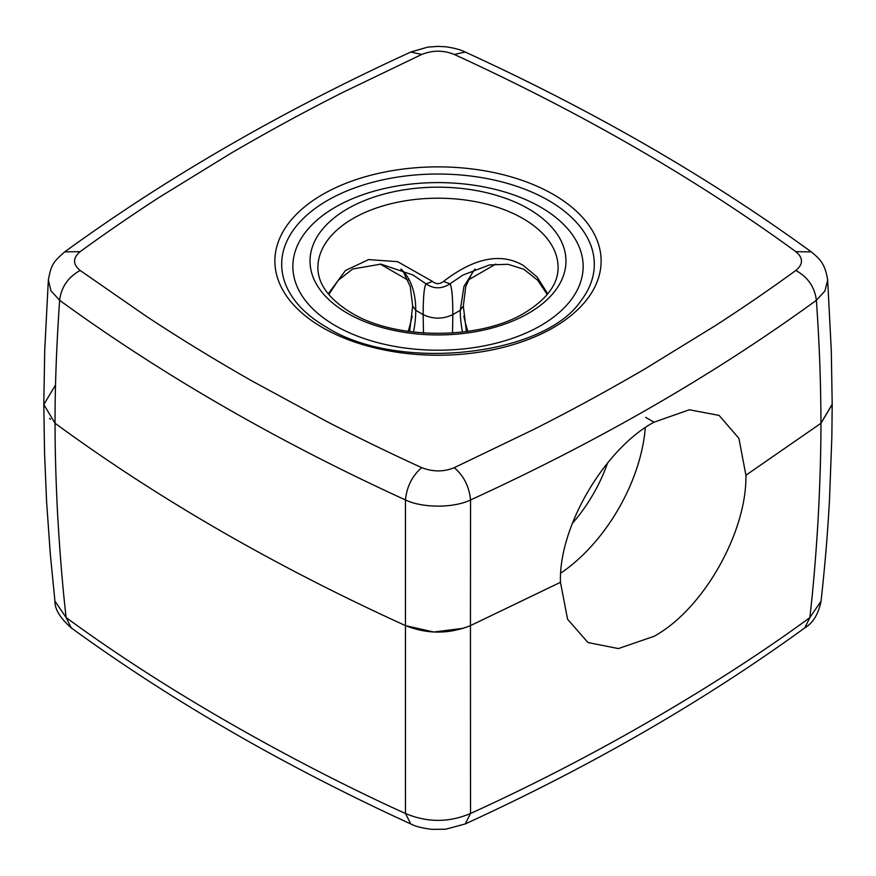 <?xml version="1.0" encoding="UTF-8"?>
<svg xmlns="http://www.w3.org/2000/svg" width="876" height="876" viewBox="0 0 876 876"><rect width="100%" height="100%" fill="white"/><g stroke="black" fill="none" stroke-linecap="round" stroke-linejoin="round"><path stroke-width="1.31" d="M804.803 627.862C704.413 700.811 591.212 766.182 465.189 823.966L445.742 829.211L431.726 829.353C421.904 828.061 414.939 826.265 410.811 823.966C353.247 797.697 288.368 764.628 231.472 731.646C174.653 698.84 121.227 664.249 71.197 627.862L71.197 627.862C60.115 617.985 54.695 609.083 54.947 601.155L66.138 617.569C197.242 713.666 343.545 785.619 405.468 813.486C427.258 822.673 448.939 822.673 470.522 813.486C637.126 737.691 761.529 653.387 809.862 617.569L821.053 601.155C818.403 614.131 812.983 623.033 804.803 627.862L809.862 617.569C813.147 589.011 815.852 556.994 817.987 521.516C819.958 485.589 820.943 452.837 820.954 423.272L832.2 404.23M410.811 823.966L405.468 813.486L405.457 499.955C422.298 508.124 453.669 508.233 470.543 499.955C469.186 486.552 463.754 475.788 454.272 467.664L533.287 429.656C570.385 410.964 607.67 390.674 645.163 368.785L715.692 325.423C742.804 307.98 772.424 287.547 795.846 270.454C807.858 277.123 814.702 287.065 816.377 300.282L824.929 291.007L827.656 279.981L831.291 350.477L832.2 404.504L820.954 423.272C820.801 386.929 819.859 350.214 816.377 300.282C714.411 374.523 599.129 441.077 470.543 499.955L470.445 625.628L560.465 582.31C558.581 526.202 605.415 448.26 654.033 422.188L689.39 409.76L719.108 415.41L738.906 438.361L745.914 475.241L820.954 423.272L745.914 475.241C746.954 531.71 703.57 609.247 654.033 636.326L618.39 648.579L587.982 642.546L567.571 619.233L560.465 582.31L470.445 625.628L470.522 813.486L465.189 823.966M470.445 625.628C448.819 634.235 427.192 634.235 405.544 625.628L433.773 632.023L463.733 628.223M795.846 270.454C803.347 264.245 803.347 257.982 795.846 251.664C695.763 178.704 581.905 112.971 454.272 54.454C443.508 50.118 432.667 50.118 421.728 54.454L342.713 92.462C305.615 111.153 268.33 131.433 230.837 153.322L160.308 196.684C133.196 214.127 103.576 234.56 80.154 251.664C72.675 258.037 72.675 264.3 80.154 270.454C68.142 277.123 61.298 287.065 59.612 300.282C56.502 346.086 54.98 387.082 55.046 423.272C158.03 498.718 274.867 566.17 405.544 625.628C274.867 566.17 158.03 498.718 55.046 423.272C55.035 449.782 55.867 479.588 57.52 512.668C59.765 552.406 62.645 587.38 66.138 617.569L71.197 627.862M55.046 385.801L43.8 404.57L44.545 452.98L46.57 501.171L50.337 554.53L54.936 601.144M49.56 418.323L50.534 419.374M654.033 422.188L645.711 417.381M380.14 264.059L408.03 280.156L380.14 264.059M495.86 264.059L467.97 280.156L495.86 264.059M423.48 333L423.163 314.594C433.051 319.291 442.949 319.291 452.837 314.594L460.25 310.312L463.327 306.031L460.25 310.312L452.837 314.594L452.52 333M547.226 294.522L537.689 280.232L523.837 269.271L508.058 264.3L489.706 264.891L462.977 275.031L449.935 283.846C451.83 286.671 452.793 296.92 452.837 314.594C442.949 319.291 433.051 319.291 423.163 314.594L415.75 310.312L412.673 306.031L415.75 310.312L423.163 314.594C423.207 296.855 424.17 286.605 426.054 283.846L413.023 275.031L380.885 264.125L352.7 268.998L338.3 280.243L328.774 294.522M55.046 423.272L43.8 404.504L44.709 350.477L48.344 279.981L50.972 290.832L59.612 300.282C161.589 374.523 276.871 441.077 405.457 499.955C406.814 486.552 412.246 475.788 421.728 467.664C433.072 471.967 443.924 471.967 454.272 467.664M328.226 293.865L345.505 270.476L368.643 259.592L397.595 261.661L432.503 281.448L426.054 283.846C433.719 289.102 441.679 289.102 449.935 283.846L443.497 281.448C474.299 257.752 500.886 252.408 523.279 265.428L537.076 276.969L547.774 293.865M474.683 269.304L463.951 286.408L460.25 310.312A99.667 57.542 -120 0 0 462.517 332.07M432.503 281.448C436.16 284.361 439.829 284.361 443.497 281.448M347.509 313.301A127.962 73.88 180 0 1 347.509 208.816A127.962 73.88 180 0 1 528.48 208.816A127.962 73.88 180 0 1 528.48 313.301A127.962 73.88 180 0 1 347.509 313.301M645.294 427.696A131.137 75.708 -60 0 1 560.771 573.112M408.172 331.38A131.137 75.708 120 0 0 412.147 316.214M463.853 316.214A131.137 75.708 -120 0 0 467.828 331.38M607.615 462.922A110.157 63.598 -60 0 1 572.335 523.421M413.483 332.07A99.667 57.542 120 0 0 415.75 310.312A99.667 57.542 120 0 0 401.317 269.304M80.154 251.664L64.704 251.883C53.009 262.395 51.421 263.994 48.344 279.981M421.728 54.454L410.822 52.023C282.324 110.836 166.955 177.456 64.704 251.883M80.154 270.454L145.92 316.028C178.277 337.446 213.416 358.974 251.346 380.633L326.463 421.356C356.631 436.993 391.966 454.075 421.728 467.664M322.653 327.646A163.122 94.181 180 0 1 322.653 194.461A163.122 94.181 180 0 1 553.347 194.461A163.122 94.181 180 0 1 553.347 327.646A163.122 94.181 180 0 1 322.653 327.646M454.272 54.454L465.178 52.023C593.643 110.814 709.012 177.434 811.296 251.883L795.846 251.664M317.9 267.3A120.1 69.335 180 0 1 317.9 267.114A120.1 69.335 180 0 1 392.382 203.396A120.1 69.335 180 0 1 522.917 218.507A120.1 69.335 180 0 1 558.1 267.114A120.1 69.335 180 0 1 558.1 267.3M295.311 301.114A156.311 90.239 180 0 1 349.36 189.939A156.311 90.239 180 0 1 548.529 200.462A156.311 90.239 180 0 1 580.689 301.114C543.602 356.182 397.605 372.399 326.584 327.263C313.203 319.466 302.767 310.75 295.311 301.114M540.634 207.152A145.142 83.8 0 0 0 335.366 207.152A145.142 83.8 0 0 0 335.366 325.664A145.142 83.8 0 0 0 540.634 325.664A145.142 83.8 0 0 0 540.634 207.152M821.053 601.144C825.542 560.377 827.754 530.757 829.484 500.021L831.85 436.949L832.2 404.581M475.197 269.096L472.383 272.392L465.758 286.518L463.327 306.031L466.382 331.588M409.618 331.588L412.673 306.031L410.264 286.572L403.672 272.458L400.803 269.096M410.822 52.023L427.784 47.107L438.285 46.373L445.928 46.811C454.326 48.005 460.743 49.746 465.178 52.023M827.656 279.981C825.061 263.15 819.323 258.628 811.296 251.883M558.1 267.114L558.1 267.476C558.143 283.857 547.204 298.858 525.282 312.48C481.187 340.063 395.985 340.282 351.451 312.907L350.718 312.48C328.796 298.858 317.857 283.857 317.9 267.476L317.9 267.114"/></g></svg>
